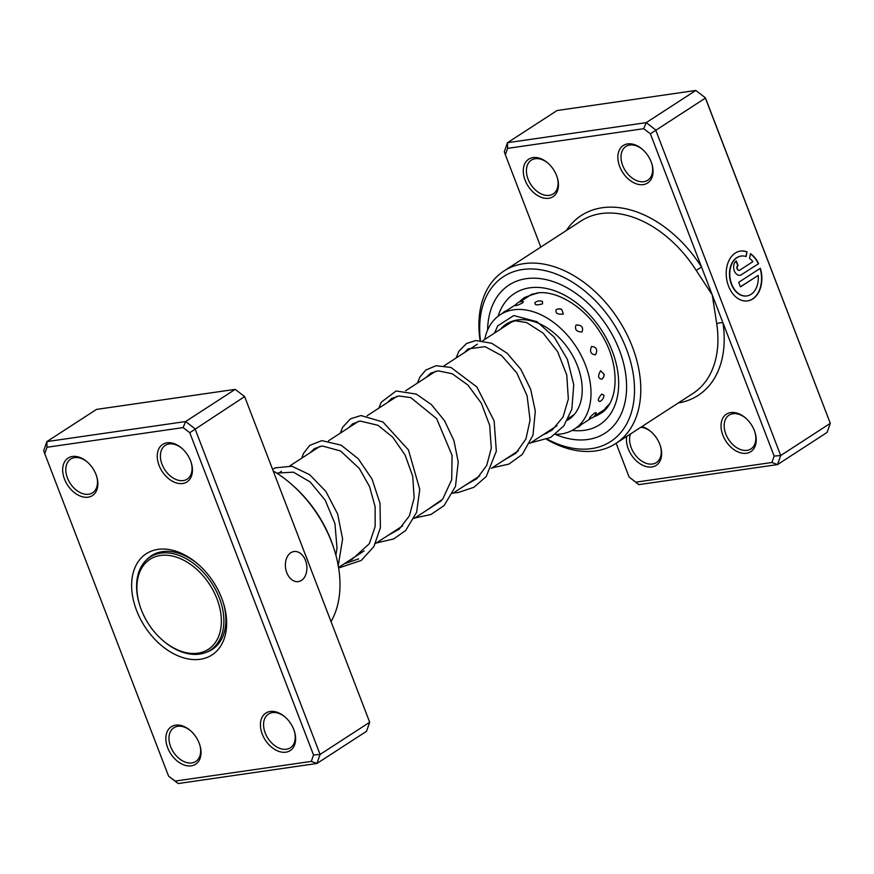 <?xml version="1.0" encoding="UTF-8"?>
<svg xmlns="http://www.w3.org/2000/svg" width="874" height="874" viewBox="0 0 874 874"><rect width="100%" height="100%" fill="white"/><g stroke="black" fill="none" stroke-linecap="round" stroke-linejoin="round"><path stroke-width="1.31" d="M172.003 555.962A53.631 36.369 -123 0 0 139.742 605.267A53.631 36.369 -123 0 0 162.236 639.932A53.631 36.369 -123 0 0 186.282 652.703A53.631 36.369 -123 0 0 220.761 613.078A53.631 36.369 -123 0 0 172.003 555.962M162.236 639.932L162.772 640.413A55.423 37.582 -123 0 0 187.626 653.599A55.423 37.582 -123 0 0 210.416 650.103A55.423 37.582 -123 0 0 219.21 597.641A55.423 37.582 -123 0 0 172.866 553.635A55.423 37.582 -123 0 0 150.077 557.12A55.423 37.582 -123 0 0 139.523 604.579L139.742 605.267M616.148 443.293L629.116 477.062L635.791 482.175L771.895 462.488L774.146 456.086L722.984 322.856A4.468 1.835 -8.4 0 0 716.756 323.915L712.266 294.942L696.217 270.427A102.793 69.712 -123 0 0 601.039 213.595A102.793 69.712 -123 0 0 581.035 220.991L503.883 271.049A102.793 69.712 57 0 1 523.887 263.653A102.793 69.712 57 0 1 626.101 332.786A102.793 69.712 57 0 1 615.799 443.511A102.793 69.712 57 0 1 595.806 450.908A102.793 69.712 57 0 1 546.676 439.404M746.767 295.936A20.135 14.126 -98.2 0 1 746.604 295.958A20.135 14.126 -98.2 0 1 731.309 284.094A20.135 14.126 -98.2 0 1 740.846 256.115A20.135 14.126 -98.2 0 1 740.999 256.093M746.09 256.563A20.135 14.126 81.8 0 0 741.163 256.06A20.135 14.126 81.8 0 0 731.625 284.05A20.135 14.126 81.8 0 0 746.92 295.915A20.135 14.126 81.8 0 0 758.184 275.397L740.475 286.891L738.716 282.313L760.358 268.263A25.171 17.655 -98.2 0 1 747.641 300.896A25.171 17.655 -98.2 0 1 728.523 286.06A25.171 17.655 -98.2 0 1 740.442 251.089A25.171 17.655 -98.2 0 1 747.041 251.876L746.09 256.563M747.489 300.918A25.171 17.655 81.8 0 0 760.085 268.449M741.611 274.709A7.549 5.299 -98.2 0 1 740.049 275.299A7.549 5.299 -98.2 0 1 734.313 270.853A7.549 5.299 -98.2 0 1 736.323 260.955L738.093 265.532A2.513 1.77 81.8 0 0 737.416 268.831A2.513 1.77 81.8 0 0 739.328 270.317A2.513 1.77 81.8 0 0 739.852 270.121L752.907 261.654A20.135 14.126 81.8 0 0 749.531 258.387L750.482 253.689A25.171 17.655 -98.2 0 1 758.599 263.686L741.294 274.753L758.599 263.686M739.896 275.321A7.549 5.299 81.8 0 0 741.294 274.753M739.175 270.328A2.513 1.77 -98.2 0 1 739.011 270.361A2.513 1.77 -98.2 0 1 737.099 268.886A2.513 1.77 -98.2 0 1 737.776 265.587L738.093 265.532M643.275 184.611A22.353 15.153 57 0 1 619.688 166.541A22.353 15.153 57 0 1 627.641 143.904A22.353 15.153 57 0 1 642.499 149.421A22.353 15.153 57 0 1 651.873 163.864A22.353 15.153 57 0 1 643.275 184.611M642.838 149.727A20.113 13.634 -123 0 0 629.793 145.04A20.113 13.634 -123 0 0 625.882 146.493A20.113 13.634 -123 0 0 623.872 168.158A20.113 13.634 -123 0 0 643.865 181.683A20.113 13.634 -123 0 0 647.776 180.241A20.113 13.634 -123 0 0 651.731 163.427M548.686 198.289A22.353 15.153 57 0 1 525.11 180.208A22.353 15.153 57 0 1 533.053 157.582A22.353 15.153 57 0 1 547.911 163.099A22.353 15.153 57 0 1 557.284 177.542A22.353 15.153 57 0 1 548.686 198.289M548.26 163.405A20.113 13.634 -123 0 0 535.216 158.718A20.113 13.634 -123 0 0 531.305 160.171A20.113 13.634 -123 0 0 529.283 181.836A20.113 13.634 -123 0 0 549.287 195.361A20.113 13.634 -123 0 0 553.198 193.908A20.113 13.634 -123 0 0 557.153 177.105M746.451 453.278A22.353 15.153 57 0 1 722.864 435.208A22.353 15.153 57 0 1 730.817 412.572A22.353 15.153 57 0 1 745.675 418.089A22.353 15.153 57 0 1 755.049 432.543A22.353 15.153 57 0 1 746.451 453.278M746.014 418.395A20.113 13.634 -123 0 0 732.969 413.719A20.113 13.634 -123 0 0 729.058 415.161A20.113 13.634 -123 0 0 727.048 436.825A20.113 13.634 -123 0 0 747.041 450.35A20.113 13.634 -123 0 0 750.952 448.908A20.113 13.634 -123 0 0 754.907 432.106M641.833 426.621A22.353 15.153 57 0 1 651.086 431.767A22.353 15.153 57 0 1 660.46 446.21A22.353 15.153 57 0 1 651.862 466.956A22.353 15.153 57 0 1 633.53 457.856A22.353 15.153 57 0 1 626.702 436.443M630.504 433.974A20.113 13.634 -123 0 0 634.917 454.48A20.113 13.634 -123 0 0 652.463 464.028A20.113 13.634 -123 0 0 656.374 462.575A20.113 13.634 -123 0 0 660.329 445.773M547.244 439.152A98.325 66.686 -123 0 0 591.48 448.624A98.325 66.686 -123 0 0 626.45 349.043A98.325 66.686 -123 0 0 522.696 269.509A98.325 66.686 -123 0 0 480.438 340.467M526.214 278.675A88.274 59.858 -123 0 0 509.039 285.022A88.274 59.858 -123 0 0 487.605 330.055A88.274 59.858 -123 0 1 509.039 285.022L509.039 285.022A88.274 59.858 -123 0 1 526.214 278.675A88.274 59.858 -123 0 1 613.985 338.03A88.274 59.858 -123 0 1 605.136 433.122A88.274 59.858 -123 0 0 613.985 338.03A88.274 59.858 -123 0 0 526.214 278.675M555.372 434.389A88.274 59.858 -123 0 0 587.962 439.469A88.274 59.858 -123 0 0 605.136 433.122A88.274 59.858 -123 0 1 587.962 439.469A88.274 59.858 -123 0 1 555.372 434.389M678.279 402.969A107.262 72.739 57 0 0 722.984 322.856L650.376 133.798L643.712 128.686L646.214 122.644L655.642 129.876L780.701 455.529L830.3 423.344L705.242 97.691L695.802 90.459L557.088 110.517L507.488 142.702L646.214 122.644L695.802 90.459M650.376 133.798L705.493 98.041L830.3 423.344L827.121 432.401L777.521 464.586L638.807 484.644L629.116 477.062M505.358 154.774L504.309 151.748L507.488 142.702L507.597 148.372L505.358 154.774L540.809 247.091M774.146 456.086L780.701 455.529L777.521 464.586L771.895 462.488M643.712 128.686L507.597 148.372M480.055 340.434A102.793 69.712 57 0 1 503.883 271.049M651.436 432.073A20.113 13.634 -123 0 0 640.784 427.299M638.807 484.644L635.791 482.175M737.776 265.587L736.061 261.14M758.282 263.73A25.171 17.655 81.8 0 0 750.438 253.919M745.806 256.475L747.041 251.876M746.724 251.92A25.171 17.655 81.8 0 0 740.278 251.111M740.431 286.77L758.184 275.397M566.363 230.507A107.262 72.739 57 0 1 701.549 267.04L696.217 270.427M572.623 416.243L569.892 417.357M589.382 418.471A7.156 7.156 0 0 0 596.177 412.637L594.757 412.899C589.906 416.996 588.519 418.646 590.584 417.848M609.451 403.93L605.136 408.486A7.156 7.156 0 0 0 606.272 408.377M601.727 394.076C597.772 398.883 597.259 401.297 600.187 401.308L599.706 401.57A7.156 7.156 0 0 0 603.923 395.201L601.727 394.076M600.602 370.751C597.608 375.907 598.056 378.715 601.924 379.174L603.563 377.109L604.207 374.4L600.602 370.751M591.567 346.497C589.447 351.556 590.769 354.331 595.555 354.811C597.903 349.687 596.581 346.912 591.567 346.497M575.999 324.997C574.513 329.542 576.534 331.858 582.029 331.945C583.657 327.215 581.647 324.899 575.999 324.997M556.246 309.516C555.099 313.209 557.492 314.716 563.413 314.05L561.698 309.396L558.562 308.85L556.246 309.516M535.336 302.415L534.866 302.786A7.156 7.156 0 0 1 542.459 301.432L542.546 303.835C536.56 305.529 534.156 305.048 535.336 302.415M516.447 304.786C514.862 306.304 516.916 305.671 522.608 302.874L523.45 301.716A7.156 7.156 0 0 0 515.376 305.627M533.315 293.74A7.156 7.156 0 0 0 532.845 294.549L538.471 292.877M509.061 323.642L511.388 321.523M500.54 329.17A56.985 38.642 57 0 1 506.319 324.09A56.985 38.642 57 0 1 553.351 332.404A56.985 38.642 57 0 1 568.362 419.695A56.985 38.642 57 0 1 567.39 420.285M484.72 339.44A68.161 46.224 57 0 1 500.234 314.716A68.161 46.224 57 0 1 556.487 324.669A68.161 46.224 57 0 1 574.436 429.068A68.161 46.224 57 0 1 555.416 434.356M546.796 433.438A68.161 46.224 57 0 1 545.54 433.165M305.507 560.496A15.197 10.663 81.8 0 0 293.97 551.527A15.197 10.663 81.8 0 0 286.77 572.645A15.197 10.663 81.8 0 0 298.318 581.614A15.197 10.663 81.8 0 0 305.507 560.496M311.297 761.396L316.912 763.483L366.512 731.298L369.691 722.252L244.633 396.588L369.691 722.252L320.092 754.437L316.912 763.483L178.198 783.541L168.758 776.309L175.182 781.072L311.297 761.396L313.537 754.994L189.778 432.706L183.103 427.594L46.988 447.269L44.749 453.672L168.507 775.959M175.619 725.147A22.353 15.153 57 0 1 190.477 730.664A22.353 15.153 57 0 1 199.862 745.118A22.353 15.153 57 0 1 191.253 765.853A22.353 15.153 57 0 1 167.677 747.783A22.353 15.153 57 0 1 175.619 725.147M190.827 730.97A20.113 13.634 -123 0 0 177.783 726.294A20.113 13.634 -123 0 0 173.871 727.736A20.113 13.634 -123 0 0 171.85 749.4A20.113 13.634 -123 0 0 191.854 762.926A20.113 13.634 -123 0 0 195.765 761.483A20.113 13.634 -123 0 0 199.72 744.67M72.444 456.479A22.353 15.153 57 0 1 87.302 461.996A22.353 15.153 57 0 1 96.686 476.439A22.353 15.153 57 0 1 88.077 497.186A22.353 15.153 57 0 1 64.501 479.116A22.353 15.153 57 0 1 72.444 456.479M87.651 462.302A20.113 13.634 -123 0 0 74.607 457.615A20.113 13.634 -123 0 0 70.696 459.068A20.113 13.634 -123 0 0 68.675 480.733A20.113 13.634 -123 0 0 88.678 494.258A20.113 13.634 -123 0 0 92.589 492.805A20.113 13.634 -123 0 0 96.544 476.002M167.032 442.801A22.353 15.153 57 0 1 181.89 448.318A22.353 15.153 57 0 1 191.264 462.772A22.353 15.153 57 0 1 182.666 483.508A22.353 15.153 57 0 1 159.079 465.438A22.353 15.153 57 0 1 167.032 442.801M182.229 448.624A20.113 13.634 -123 0 0 169.185 443.948A20.113 13.634 -123 0 0 165.273 445.39A20.113 13.634 -123 0 0 163.263 467.055A20.113 13.634 -123 0 0 183.256 480.58A20.113 13.634 -123 0 0 187.167 479.138A20.113 13.634 -123 0 0 191.122 462.335M270.208 711.469A22.353 15.153 57 0 1 285.066 716.997A22.353 15.153 57 0 1 294.44 731.44A22.353 15.153 57 0 1 285.842 752.186A22.353 15.153 57 0 1 262.255 734.105A22.353 15.153 57 0 1 270.208 711.469M285.405 717.303A20.113 13.634 -123 0 0 272.36 712.616A20.113 13.634 -123 0 0 268.449 714.058A20.113 13.634 -123 0 0 266.439 735.722A20.113 13.634 -123 0 0 286.432 749.247A20.113 13.634 -123 0 0 290.354 747.805A20.113 13.634 -123 0 0 294.298 731.003M158.041 549.375A60.339 40.914 57 0 1 198.158 564.276A60.339 40.914 57 0 1 223.471 603.279A60.339 40.914 57 0 1 200.244 659.28A60.339 40.914 57 0 1 136.584 610.489A60.339 40.914 57 0 1 158.041 549.375M206.122 652.343A55.87 37.888 -123 0 0 212.306 649.404A55.87 37.888 -123 0 0 223.198 602.404M198.846 564.877A55.87 37.888 -123 0 0 162.356 551.658A55.87 37.888 -123 0 0 151.486 555.678A55.87 37.888 -123 0 0 146.286 560.136M189.778 432.706L244.633 396.588L235.193 389.356L96.479 409.414L46.879 441.599L185.605 421.541L195.033 428.773L320.092 754.437L313.537 754.994M235.193 389.356L185.605 421.541L183.103 427.594M44.749 453.672L43.7 450.656L46.879 441.599L46.988 447.269M331.104 621.469A102.793 69.712 -123 0 0 334.578 550.686A102.793 69.712 -123 0 0 291.446 484.229A102.793 69.712 -123 0 0 273.322 471.01M305.07 553.876A102.793 69.712 57 0 1 308.293 562.266M291.446 484.229L292.79 485.409A98.325 66.686 57 0 1 334.043 548.981L334.578 550.686M178.198 783.541L175.182 781.072M615.799 443.511L692.951 393.453A102.793 69.712 -123 0 0 716.756 323.915M498.114 316.224A78.212 53.041 57 0 1 529.731 287.83A78.212 53.041 57 0 1 612.259 351.097A78.212 53.041 57 0 1 584.444 430.314A78.212 53.041 57 0 1 572.197 430.39M593.588 416.92A69.275 46.977 -123 0 0 600.307 413.61C618.792 403.646 621.261 364.043 600.077 332.24C583.898 305.933 555.274 289.633 536.527 293.107L524.892 297.378A69.275 46.977 -123 0 0 519.276 302.011M344.181 563.828L358.657 558.901M155.736 553.45L150.077 557.12M513.311 320.878L482.743 340.718M477.412 344.17L444.178 365.747M435.744 371.21L405.602 390.776M397.178 396.25L367.025 415.806M358.602 421.268L328.449 440.846M320.026 446.308L289.873 465.875M281.45 471.337L277.724 473.763M574.142 414.604L568.395 418.329M556.935 425.769L529.819 443.369M518.358 450.798L491.243 468.398M479.793 475.827L452.677 493.428M441.217 500.868L414.101 518.457M402.641 525.897L375.525 543.497M364.065 550.937L338.544 567.488M216.075 646.432L210.416 650.103M576.916 427.452A7.156 7.156 0 0 0 581.09 424.742M505.959 311.002A7.156 7.156 0 0 0 502.67 313.132M523.854 299.389A7.156 7.156 0 0 0 519.648 301.88M606.206 408.453L594.539 416.024M591.25 418.154L574.436 429.068M532.004 294.101L520.281 301.705M516.108 304.414L500.234 314.716M561.698 309.396A7.156 7.156 0 0 0 558.562 308.85M603.563 377.109A7.156 7.156 0 0 0 604.207 374.4M594.833 416.035A7.156 7.156 0 0 0 596.057 415.041M335.889 555.241L337.003 548.064L334.939 523.613L325.204 500.179L310.194 481.989L293.467 472.178L276.73 473.107M349.174 560.595L351.851 559.568L369.385 543.639L375.143 526.563L375.121 506.702L369.516 486.512L359.356 468.519L340.62 451.017L322.266 445.969L314.465 448.581L310.15 452.721M387.739 535.565L399.134 529.218L409.382 515.889L414.156 497.972L412.725 476.254L405.066 454.972L392.699 437.142L377.95 425.277L360.055 421.028L352.528 423.901L348.715 427.692M426.326 510.525L442.67 499.196L451.716 479.684L452.077 455.376L436.618 418.602L410.714 397.594L398.85 395.966L391.585 398.544L387.291 402.663M464.902 485.496L476.953 478.591L486.687 465.503L491.286 448.154L489.68 425.321L481.257 403.1L467.841 384.986L452.219 373.755L438.245 370.849L430.696 373.176L425.867 377.623M503.479 460.456L515.889 453.235L525.94 438.966L530.081 420.044L527.088 395.736L516.774 372.903L501.6 355.587L485.081 346.661L468.114 348.901L464.444 352.593M542.044 435.427L552.215 430.052L563.074 416.985L568.34 399.025L566.767 374.99L557.634 351.665L543.147 333.147L526.629 322.561L515.201 320.802L507.04 323.631L503.02 327.553M338.238 565.664L342.597 539.018L337.659 514.054L325.893 491.461L309.658 474.68L291.894 466.235L275.168 467.863L272.677 469.316M338.631 567.991L361.257 560.452L373.843 546.643L380.398 527.732L380.015 503.358L372.073 479.16L358.264 458.752L341.199 445.194L321.807 440.627L309.724 445.423L303.551 453.333L301.716 458.184M376.29 542.994L393.671 538.952L405.711 530.452L416.614 512.317L419.76 489.374L408.442 449.913L382.987 422.011L360.973 415.543L350.529 418.799L342.739 427.124L340.292 433.154M414.866 517.965L430.904 514.513L444.156 505.543L455.485 486.392L458.227 462.084L453.934 440.594L444.505 420.656L431.341 404.553L416.264 394.087L396.108 390.984L381.25 402.204L378.868 408.125M453.442 492.936L458.151 492.543L473.883 487.31L486.25 476.483L496.334 451.181L494.127 420.918L476.854 386.964L450.962 367.462L436.028 365.714L425.78 370.052L419.859 377.109L417.444 383.085M492.018 467.896L508.887 464.094L522.324 454.414L532.998 435.143L535.303 411.053L530.649 389.247L520.762 369.199L507.149 353.271L491.756 343.285L475.751 340.532L466.552 343.515L459.025 351.053L456.02 358.056M530.594 442.867L550.576 437.503L563.774 425.933L571.814 409.283L573.77 384.768L567.39 359.389L554.236 337.189L537.007 321.708L513.781 315.558L497.677 325.904L494.597 333.027"/></g></svg>
